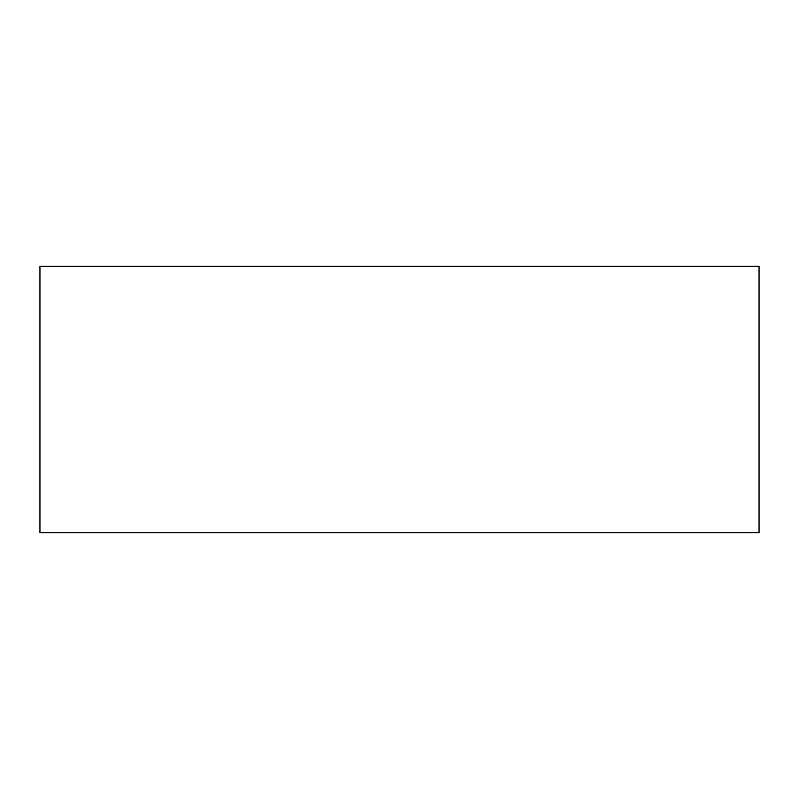 <?xml version="1.0" encoding="UTF-8"?>
<svg xmlns="http://www.w3.org/2000/svg" width="799" height="799" viewBox="0 0 799 799"><rect width="100%" height="100%" fill="white"/><g stroke="black" fill="none" stroke-linecap="round" stroke-linejoin="round"><path stroke-width="1.2" d="M39.95 532.663L39.95 266.337L759.05 266.337L759.05 532.663L39.95 532.663"/></g></svg>

